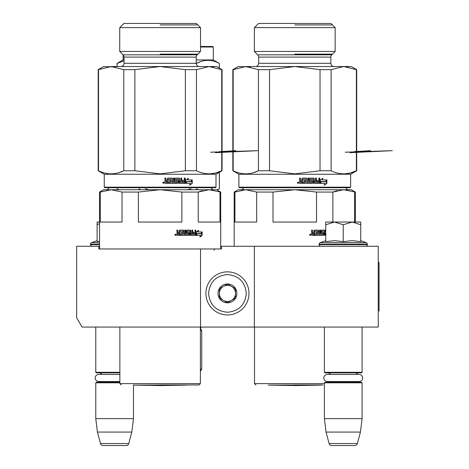 <?xml version="1.0" encoding="UTF-8"?>
<svg xmlns="http://www.w3.org/2000/svg" width="469" height="469" viewBox="0 0 469 469"><rect width="100%" height="100%" fill="white"/><g stroke="black" fill="none" stroke-linecap="round" stroke-linejoin="round"><path stroke-width="0.7" d="M340.512 327.063L346.521 327.063M112.032 327.063L117.021 327.063M254.374 246.284L221.391 246.284L221.391 248.975L98.865 248.975L98.865 246.284L76.652 246.284L76.652 317.736L82.034 327.063L378.249 327.063L378.249 246.284L254.374 246.284L254.374 327.063M200.521 248.975L200.521 327.063M98.865 246.284L99.539 246.284M220.717 246.284L221.391 246.284M227.447 271.862A21.545 21.545 0 0 0 205.909 293.406A21.545 21.545 0 0 0 227.447 314.945A21.545 21.545 0 0 0 248.992 293.406A21.545 21.545 0 0 0 227.447 271.862M227.447 274.558C215.998 275.672 209.719 281.957 208.599 293.406C209.713 304.856 215.998 311.14 227.447 312.254C238.897 311.14 245.181 304.856 246.295 293.406C245.181 281.957 238.897 275.672 227.447 274.558M227.447 283.98A9.427 9.427 0 0 0 218.026 293.406A9.427 9.427 0 0 0 227.447 302.833A9.427 9.427 0 0 0 236.874 293.406A9.427 9.427 0 0 0 227.447 283.98M227.447 284.079L219.369 288.74L219.369 298.067L227.447 302.734L235.526 298.067L235.526 288.74L227.447 284.079M223.408 300.4A8.079 8.079 0 0 0 235.526 293.406A8.079 8.079 0 0 0 223.408 286.407A8.079 8.079 0 0 0 227.447 301.485A8.079 8.079 0 0 0 231.487 300.4M223.408 286.407A8.079 8.079 0 0 1 235.526 293.406M95.77 327.063L95.77 372.304L119.871 372.304M119.871 372.843L96.309 372.843L95.77 372.304M101.785 374.432A3.23 3.23 122.2 0 0 99 372.843M99 382.27A3.23 3.23 47.8 0 0 101.105 381.49L98.719 381.49A3.529 3.529 0 0 1 95.189 377.961A3.529 3.529 0 0 1 98.719 374.432L119.871 374.432M119.871 382.81L95.77 382.81L96.309 382.27L119.871 382.27M95.77 382.81L95.77 418.624L133.472 418.624L131.818 432.084L128.74 443.557L100.495 443.557L97.423 432.084L131.818 432.084M133.472 384.961L133.472 418.624M95.77 418.624L97.423 432.084M126.143 445.55L103.098 445.55L126.143 445.55A2.691 2.691 -34.1 0 0 128.74 443.557M103.098 445.55A2.691 2.691 34.1 0 1 100.495 443.557M324.39 327.063L324.39 372.304L362.091 372.304L362.091 327.063M324.39 372.304L324.929 372.843L361.552 372.843L362.091 372.304M356.077 374.432A3.23 3.23 -122.1 0 1 358.855 372.843M330.405 374.432A3.23 3.23 122.2 0 0 327.62 372.843M358.855 382.27A3.23 3.23 -47.8 0 1 356.751 381.49M327.62 382.27A3.23 3.23 47.8 0 0 329.73 381.49M362.091 382.81L324.39 382.81L324.929 382.27L361.552 382.27L362.091 382.81L362.091 418.624L360.438 432.084L357.366 443.557L329.115 443.557L326.043 432.084L360.438 432.084M324.39 382.81L324.39 418.624L362.091 418.624M324.39 418.624L326.043 432.084M354.763 445.55L331.718 445.55L354.763 445.55A2.691 2.691 -34.1 0 0 357.366 443.557M331.718 445.55A2.691 2.691 34.1 0 1 329.115 443.557M92.135 246.284A1.618 1.618 40.2 0 1 90.517 244.666L90.517 244.179A1.618 1.618 129.2 0 1 91.584 242.661L99.539 242.661M97.112 240.65L91.584 242.661M97.523 241.547L99.539 241.177M99.539 222.048L97.112 222.048L97.112 241.635M99.539 223.49L97.112 224.757M360.743 240.65L366.277 242.661L320.204 242.661A1.618 1.618 129.2 0 0 319.137 244.179L319.137 244.666A1.618 1.618 40.2 0 0 320.755 246.284M365.726 246.284A1.618 1.618 -40.2 0 0 367.338 244.666L319.137 244.666M366.277 242.661A1.618 1.618 -129.2 0 1 367.338 244.179L367.338 244.666M325.732 240.65L320.204 242.661M326.143 241.547L334.673 240.65L343.238 241.635L352.248 240.65L360.743 241.635L360.743 224.751L352.172 222.048L343.238 224.751L334.491 222.048L325.732 222.048L325.732 241.635M325.732 224.757L334.491 222.048L351.809 222.048M360.743 224.751L360.743 222.048L352.172 222.048M343.238 241.635L343.238 224.751M327.339 374.432L359.143 374.432A3.529 3.529 0 0 1 362.666 377.961A3.529 3.529 0 0 1 359.143 381.49L327.339 381.49A3.529 3.529 0 0 1 323.809 377.961A3.529 3.529 0 0 1 327.339 374.432M98.719 381.49L119.871 381.49M160.128 384.961L199.038 384.961L160.128 384.961M100.278 192.061L99.539 192.061L103.579 189.734L111.153 189.734L122.028 192.061L122.028 222.048L100.278 222.048L100.278 192.061L111.153 189.734L160.128 189.734L181.878 192.061L181.878 222.048L138.378 222.048L138.378 192.061L160.128 189.734L207.82 189.734M205.352 189.734L184.51 189.734M181.462 189.734L178.326 189.734M171.847 189.734L168.535 189.734M202.356 190.649L198.223 192.061L209.104 189.734L220.717 192.061L220.717 248.975M138.378 192.061L122.028 192.061M160.128 189.734L216.678 189.734L220.717 192.061M181.878 192.061L198.223 192.061L198.223 222.048L219.979 222.048L219.979 192.061M196.335 234.729L196.857 233.597L201.265 233.597L201.981 231.956L197.613 231.956L198.364 230.291M200.902 233.597L201.606 231.956M197.947 231.956L198.704 230.291L196.335 232.008L196.335 235.426L197.185 233.597M202.139 235.403L202.139 231.956L201.348 233.785L197.273 233.785L196.511 235.426L200.632 235.426L199.882 237.126L202.139 235.403L201.764 235.403L201.764 232.823M200.064 236.722L201.764 235.403M187.448 232.442L189.071 232.442L189.435 232.859L189.435 235.01L189.071 235.426L180.817 235.426L180.817 234.436L183.004 234.271L183.004 233.439L181.28 233.439L181.28 232.442L183.004 232.442L183.004 231.281L180.02 231.123L180.043 235.426L177.317 235.426L176.901 235.01L176.901 233.515L177.517 232.9L176.901 232.278L176.901 230.127L177.886 230.127L177.886 232.02L177.728 230.127M177.886 232.02L178.132 232.442L179.264 232.442L179.264 230.543L179.668 230.127L183.596 230.127L183.983 230.543L183.385 230.127M183.983 230.543L183.983 234.436L183.772 230.543M183.983 234.436L184.897 234.436L184.897 230.127L185.812 230.127L185.812 234.436L185.583 230.127M185.812 234.436L188.538 234.271L188.397 233.439L186.762 233.439L186.381 233.017L186.381 230.543L186.762 230.127L190.42 230.127L190.783 230.543L190.15 230.127M190.783 230.543L190.783 232.442L190.508 230.543M190.783 232.442L191.915 232.442L191.915 230.127L192.759 230.127L192.759 234.436L192.466 230.127M192.759 234.436L195.022 234.271L195.022 233.439L193.099 233.439L193.099 232.442L195.022 232.442L195.022 230.127L195.837 230.127L195.837 235.01L195.497 235.426L190.42 235.426L190.062 235.01L189.922 231.123L187.207 231.123L187.301 232.278M195.837 235.01L195.52 235.01L195.52 230.127M195.52 235.01L195.18 235.426M188.814 232.442L189.177 232.859L189.177 235.01L188.814 235.426M180.043 231.281L179.867 235.426M190.924 234.436L191.774 234.436L191.915 233.439L190.508 233.439L190.649 234.436L191.493 234.436M178.044 234.436L179.264 234.436L179.264 233.439L177.728 233.439L178.044 234.436M177.886 234.436L177.728 233.439M190.649 234.436L190.508 233.439M187.061 232.278L187.207 231.123M177.728 232.02L178.132 232.442M174.884 234.758L175.564 234.084L176.233 234.758L175.564 235.426L174.884 234.758M175.494 234.084L176.092 234.758L175.494 235.426M175.834 235.239L175.183 235.239L175.693 235.239L175.693 234.301L175.693 235.239M160.128 173.858L185.39 170.751L160.128 173.858L134.867 170.751L160.128 173.858M118.446 172.791L123.787 170.751L123.787 69.647L134.867 69.647L134.867 170.751L123.787 170.751C115.368 174.861 106.944 174.861 98.525 170.751L98.191 170.751L98.191 69.647L98.525 69.647L98.525 170.751M98.191 69.647L103.579 66.534L115.609 66.944M123.787 69.647L111.153 66.534L98.525 69.647M111.153 66.534L160.128 66.534L134.867 69.647M216.004 187.172L104.253 187.172L104.792 187.711L215.464 187.711L216.004 187.172L216.004 174.245L222.066 170.751L222.066 69.647L216.678 66.534L209.104 66.534L213.559 66.944M210.347 173.829L215.552 173.02L221.731 170.751C213.313 174.861 204.889 174.861 196.47 170.751L185.39 170.751L185.39 69.647L160.128 66.534L209.104 66.534L196.47 69.647L196.47 170.751M222.066 69.647L221.731 69.647L221.731 170.751L222.066 170.751M221.731 69.647L209.104 66.534M196.47 69.647L185.39 69.647M104.253 187.172L104.253 174.245L216.004 174.245M119.736 27.624L200.521 27.624L196.347 23.45L123.91 23.45L119.736 27.624L119.736 51.455L200.521 51.455L200.521 27.624M119.736 51.455L123.095 54.82L197.156 54.82L200.521 51.455M123.095 54.82A3.23 3.23 161.4 0 1 124.045 57.101L124.045 63.303L196.212 63.303L196.212 57.101L124.045 57.101M197.156 54.82A3.23 3.23 -161.4 0 0 196.212 57.101M199.442 66.534A3.23 3.23 0 0 1 196.212 63.303M120.814 66.534A3.23 3.23 0 0 0 124.045 63.303M186.416 181.573L185.73 183.402L185.73 179.985L188.368 178.261L187.524 179.932L192.073 179.932L191.264 181.573L186.416 181.573L185.478 183.402M191.762 179.932L190.965 181.573M188.098 178.261L187.524 179.932M192.073 179.932L191.053 181.761M192.255 183.379L192.255 179.932L191.358 181.761L186.768 181.761L185.923 183.402L190.543 183.402L189.699 185.103L192.255 183.379L189.412 185.103M191.944 180.559L191.944 183.379M186.574 181.761L185.671 183.402M165.897 179.996L167.345 180.413L167.345 178.513L167.767 178.097L171.912 178.097L172.322 178.513L172.322 182.406L173.301 182.406L173.301 178.097L174.275 178.097L174.275 182.406L177.048 182.406L177.048 181.409L175.289 181.409L174.884 180.993L174.884 178.513L175.289 178.097L179.24 178.097L179.633 178.513L179.633 180.413L180.864 180.413L180.864 178.097L181.784 178.097L181.784 182.406L184.124 182.406L184.27 181.409L182.154 181.409L182.154 180.413L184.27 180.413L184.27 178.097L185.173 178.097L185.173 182.986L184.798 183.402L179.24 183.402L178.847 182.986L178.695 179.094L175.875 179.258L176.027 180.413L177.774 180.413L178.173 180.829L178.173 182.986L177.774 183.402L168.975 183.402L168.975 182.406L171.285 182.248L171.285 181.409L169.461 181.409L169.461 180.413L171.285 180.413L171.126 179.094L168.16 179.258L168.16 183.402L165.305 183.402L164.877 182.986L164.877 181.491L165.51 180.87L164.877 180.254L164.877 178.097L165.897 178.097L165.844 179.996L166.266 180.413M165.844 178.097L165.844 179.996M172.322 178.513L172.322 182.406M174.134 178.097L174.275 182.406M179.633 178.513L179.633 180.413M181.573 178.097L181.784 182.406M184.933 178.097L184.933 182.986L184.557 183.402M175.875 179.094L176.027 180.413M178.173 180.829L177.997 182.986L177.604 183.402M168.248 179.094L168.084 183.402M179.633 182.248L179.439 181.409L179.439 182.248M179.633 181.409L180.864 181.409L180.712 182.406L179.779 182.406M166.067 182.406L167.345 182.406L167.345 181.409L165.897 181.409L166.067 182.406M165.897 181.409L166.008 182.406M177.604 180.413L177.997 180.829M179.052 178.097L179.439 178.513M171.801 178.097L172.205 178.513M162.778 182.728L163.476 182.06L164.179 182.728L163.476 183.402L162.778 182.728M163.464 182.06L164.138 182.728L163.464 183.402M163.153 182.259L163.429 182.676L163.763 182.259L163.763 183.209L163.153 183.133L163.318 182.259M197.83 24.933L160.128 24.933M160.128 54.146L197.83 54.146M186.697 385.102L160.128 385.565L133.559 385.102L186.773 384.961M210.622 152.208L257.71 150.672L215.423 152.671M235.86 150.672L219.451 151.669M200.386 369.074L201.734 369.074L200.386 371.407M200.386 330.569L201.734 330.569L201.734 369.074M196.212 59.938L213.313 59.938L213.313 47.011L212.774 46.472L200.521 46.472M119.132 189.734L117.139 188.778M117.045 66.534L117.045 63.438L124.045 60.835M117.139 66.534L117.139 63.438M138.003 189.734L139.985 188.778M149.341 189.734L145.355 188.778M217.194 190.033L219.369 188.778L219.275 172.358M216.942 189.886L219.275 188.778M187.09 189.734L191.053 188.778M198.416 189.734L196.429 188.778M219.275 68.034L219.275 63.438C211.66 59.329 204.044 59.329 196.429 63.438L196.212 63.438M196.429 64.464L196.429 63.438M219.369 68.087L219.275 63.438M201.342 61.375L196.534 63.379M117.045 63.438L123.101 59.938L124.045 59.938M213.313 47.011L200.521 47.011M294.767 384.961L322.906 384.961M234.922 192.061L234.178 192.061L238.217 189.734L245.797 189.734L256.672 192.061L256.672 222.048L234.922 222.048L234.922 192.061L245.797 189.734L294.767 189.734L316.522 192.061L316.522 222.048L273.017 222.048L273.017 192.061L294.767 189.734L343.742 189.734L319.149 189.734M316.1 189.734L312.964 189.734M306.491 189.734L303.173 189.734M336.994 190.649L332.867 192.061L343.742 189.734L355.355 192.061L355.355 222.048M273.017 192.061L256.672 192.061M294.767 189.734L351.316 189.734L355.355 192.061M316.522 192.061L332.867 192.061L332.867 222.048M354.617 222.048L354.617 192.061M322.092 232.442L323.71 232.442L324.079 232.859L324.079 235.01L323.71 235.426L315.461 235.426L315.461 234.436L317.648 234.271L317.648 233.439L315.918 233.439L315.918 232.442L317.648 232.442L317.648 231.281L314.664 231.123L314.687 235.426L311.955 235.426L311.545 235.01L311.545 233.515L312.155 232.9L311.545 232.278L311.545 230.127L312.524 230.127L312.524 232.02L312.372 230.127M312.524 232.02L312.776 232.442L313.908 232.442L313.908 230.543L314.306 230.127L318.234 230.127L318.621 230.543L318.029 230.127M318.621 230.543L318.621 234.436L318.41 230.543M318.621 234.436L319.541 234.436L319.541 230.127L320.45 230.127L320.45 234.436L320.221 230.127M320.45 234.436L323.176 234.271L323.035 233.439L321.4 233.439L321.025 233.017L321.025 230.543L321.4 230.127L325.064 230.127L325.422 230.543L324.794 230.127M325.422 230.543L325.422 232.442L325.152 230.543M325.422 232.442L325.732 232.442M321.945 232.278L321.845 231.123L324.56 231.123L324.7 235.01L325.732 235.426M323.458 232.442L323.815 232.859L323.815 235.01L323.458 235.426M314.687 231.281L314.506 235.426M325.732 233.439L325.152 233.439L325.287 234.436L326.137 234.436M312.682 234.436L313.908 234.436L313.908 233.439L312.372 233.439L312.682 234.436M312.524 234.436L312.372 233.439M325.287 234.436L325.152 233.439M321.705 232.278L321.845 231.123M312.372 232.02L312.776 232.442M309.528 234.758L310.202 234.084L310.877 234.758L310.202 235.426L309.528 234.758M310.132 234.084L310.736 234.758L310.132 235.426M310.472 235.239L309.827 235.239L310.331 235.239L310.331 234.301L310.331 235.239M294.767 173.858L320.028 170.751L294.767 173.858L269.511 170.751L294.767 173.858M253.084 172.791L258.425 170.751L258.425 69.647L269.511 69.647L269.511 170.751L258.425 170.751C250.006 174.861 241.588 174.861 233.163 170.751L232.835 170.751L232.835 69.647L233.163 69.647L233.163 170.751M232.835 69.647L238.217 66.534L250.253 66.944M258.425 69.647L245.797 66.534L233.163 69.647M245.797 66.534L294.767 66.534L269.511 69.647M350.648 187.172L238.891 187.172L239.43 187.711L350.109 187.711L350.648 187.172L350.648 174.245L356.704 170.751L356.704 69.647L351.316 66.534L343.742 66.534L348.197 66.944M344.985 173.829L350.196 173.02L356.37 170.751C347.951 174.861 339.533 174.861 331.114 170.751L320.028 170.751L320.028 69.647L294.767 66.534L343.742 66.534L331.114 69.647L331.114 170.751M356.704 69.647L356.37 69.647L356.37 170.751L356.704 170.751M356.37 69.647L343.742 66.534M331.114 69.647L320.028 69.647M238.891 187.172L238.891 174.245L350.648 174.245M254.374 27.624L335.159 27.624L330.985 23.45L258.548 23.45L254.374 27.624L254.374 51.455L335.159 51.455L335.159 27.624M254.374 51.455L257.739 54.82L331.8 54.82L335.159 51.455M257.739 54.82A3.23 3.23 161.4 0 1 258.683 57.101L258.683 63.303L330.85 63.303L330.85 57.101L258.683 57.101M331.8 54.82A3.23 3.23 -161.4 0 0 330.85 57.101M334.086 66.534A3.23 3.23 0 0 1 330.85 63.303M255.453 66.534A3.23 3.23 0 0 0 258.683 63.303M321.054 181.573L320.368 183.402L320.368 179.985L323.012 178.261L322.162 179.932L326.711 179.932L325.902 181.573L321.054 181.573L320.122 183.402M326.406 179.932L325.603 181.573M322.736 178.261L322.162 179.932M326.711 179.932L325.697 181.761M326.899 183.379L326.899 179.932L325.996 181.761L321.412 181.761L320.562 183.402L325.181 183.402L324.337 185.103L326.899 183.379L324.05 185.103M326.588 180.559L326.588 183.379M321.218 181.761L320.315 183.402M300.541 179.996L301.983 180.413L301.983 178.513L302.405 178.097L306.556 178.097L306.966 178.513L306.966 182.406L307.94 182.406L307.94 178.097L308.913 178.097L308.913 182.406L311.686 182.406L311.686 181.409L309.927 181.409L309.528 180.993L309.528 178.513L309.927 178.097L313.878 178.097L314.271 178.513L314.271 180.413L315.502 180.413L315.502 178.097L316.423 178.097L316.423 182.406L318.768 182.406L318.914 181.409L316.798 181.409L316.798 180.413L318.914 180.413L318.914 178.097L319.811 178.097L319.811 182.986L319.436 183.402L313.878 183.402L313.485 182.986L313.333 179.094L310.513 179.258L310.671 180.413L312.418 180.413L312.811 180.829L312.811 182.986L312.418 183.402L303.619 183.402L303.619 182.406L305.929 182.248L305.929 181.409L304.105 181.409L304.105 180.413L305.929 180.413L305.77 179.094L302.804 179.258L302.804 183.402L299.943 183.402L299.515 182.986L299.515 181.491L300.154 180.87L299.515 180.254L299.515 178.097L300.541 178.097L300.482 179.996L300.91 180.413M300.482 178.097L300.482 179.996M306.966 178.513L306.966 182.406M308.778 178.097L308.913 182.406M314.271 178.513L314.271 180.413M316.217 178.097L316.423 182.406M319.571 178.097L319.571 182.986L319.196 183.402M310.513 179.094L310.671 180.413M312.811 180.829L312.641 182.986L312.248 183.402M302.886 179.094L302.722 183.402M314.271 182.248L314.083 181.409L314.083 182.248M314.271 181.409L315.502 181.409L315.35 182.406L314.423 182.406M300.705 182.406L301.983 182.406L301.983 181.409L300.541 181.409L300.705 182.406M300.541 181.409L300.647 182.406M312.248 180.413L312.641 180.829M313.697 178.097L314.083 178.513M306.439 178.097L306.849 178.513M297.416 182.728L298.12 182.06L298.817 182.728L298.12 183.402L297.416 182.728M298.108 182.06L298.782 182.728L298.108 183.402M297.792 182.259L298.067 182.676L298.407 182.259L298.407 183.209L297.792 183.133L297.962 182.259M332.468 24.933L294.767 24.933M294.767 54.146L332.468 54.146M321.335 385.102L294.767 385.565L268.204 385.102L321.417 384.961M345.26 152.208L392.348 150.672L350.062 152.671M370.504 150.672L354.095 151.669M378.249 262.441L379.052 262.441L379.052 310.906L378.249 310.906M99.539 244.666L90.517 244.666M99.539 244.179L90.517 244.179M367.338 244.179L319.137 244.179M200.386 327.063L200.386 383.613L119.871 383.613L121.219 384.961M200.386 327.104L201.148 327.104L200.521 328.628L201.734 330.569M324.39 383.613L254.509 383.613L255.857 384.961M213.987 250.053L215.06 248.975M200.386 383.613L199.038 384.961M119.871 327.063L119.871 383.613M211.202 187.577C212.469 189.593 213.184 190.314 213.354 189.734M109.054 187.577C107.788 189.593 107.067 190.314 106.903 189.734M99.539 192.061L99.539 248.975M104.253 174.245L98.191 170.751M118.698 189.734L117.045 188.778M219.369 188.778L219.369 172.305M213.313 59.938L219.369 63.438M123.101 59.938L123.101 54.82M254.509 327.063L254.509 383.613M345.841 187.577C347.107 189.593 347.828 190.314 347.998 189.734M243.698 187.577C242.426 189.593 241.711 190.314 241.541 189.734M234.178 192.061L234.178 246.284M238.891 174.245L232.835 170.751"/></g></svg>
